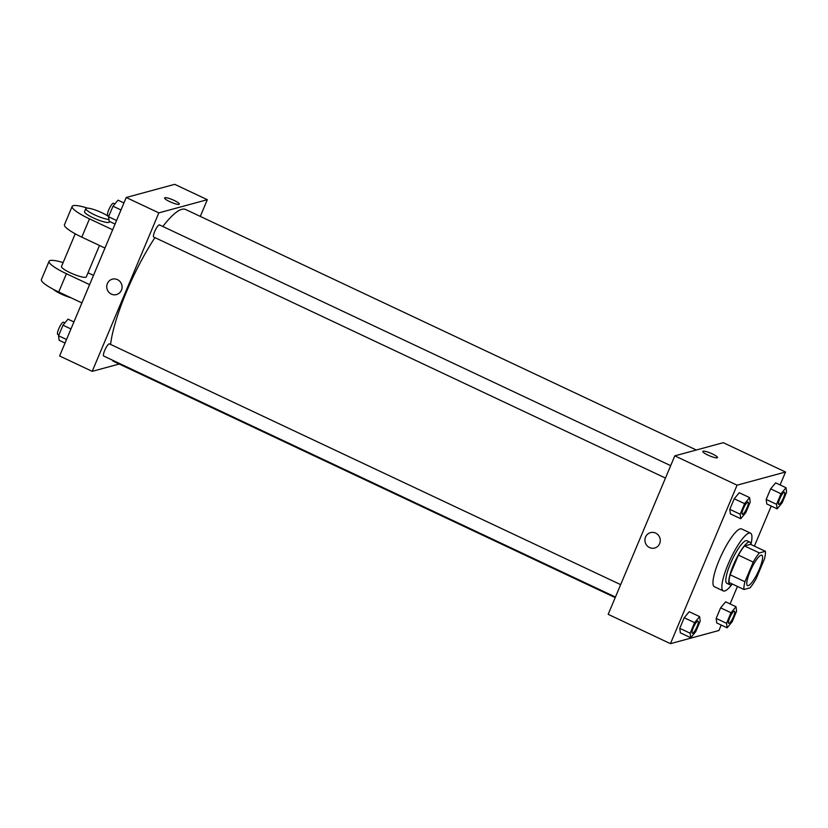 <?xml version="1.0" encoding="UTF-8"?>
<svg xmlns="http://www.w3.org/2000/svg" width="828" height="828" viewBox="0 0 828 828"><rect width="100%" height="100%" fill="white"/><g stroke="black" fill="none" stroke-linecap="round" stroke-linejoin="round"><path stroke-width="1.24" d="M748.274 585.644A16.808 3.747 -64.8 0 1 747.518 585.613A16.808 3.747 -64.8 0 1 751.296 568.815A16.808 3.747 -64.8 0 1 761.843 555.195A16.808 3.747 -64.8 0 1 758.727 570.575A16.808 3.747 -64.8 0 1 748.274 585.644M756.15 578.72L764.41 559.055A22.905 5.103 -64.8 0 0 765.382 551.303L759.369 552.938A22.905 5.103 -64.8 0 0 753.221 562.098L744.962 581.753A22.905 5.103 -64.8 0 0 743.989 589.505L750.002 587.88A22.905 5.103 -64.8 0 0 756.15 578.72M753.221 562.098L738.4 555.112L730.13 574.777L744.962 581.753M730.13 574.777A22.905 5.103 -64.8 0 0 729.168 582.529L743.989 589.505M738.4 555.112A22.905 5.103 -64.8 0 1 744.538 545.952L759.369 552.938M765.382 551.303L750.551 544.317L744.538 545.952M750.934 544.493A23.536 5.237 115.2 0 0 749.889 542.133A23.536 5.237 115.2 0 0 733.329 565.193A23.536 5.237 115.2 0 0 729.83 584.713A23.536 5.237 115.2 0 0 732.325 584.009M729.83 584.713L726.87 583.316A23.536 5.237 -64.8 0 1 730.368 563.796A23.536 5.237 -64.8 0 1 746.918 540.736L749.889 542.133M732.211 584.092A31.94 7.11 -64.8 0 1 724.717 590.985A31.94 7.11 -64.8 0 1 723.289 590.923A31.94 7.11 -64.8 0 1 730.462 558.993A31.94 7.11 -64.8 0 1 750.499 533.129A31.94 7.11 -64.8 0 1 750.924 544.369M723.289 590.923L714.388 586.731A31.94 7.11 -64.8 0 1 721.561 554.812A31.94 7.11 -64.8 0 1 741.609 528.947L750.499 533.129M749.619 497.618L739.249 492.732L734.229 498.766L729.789 509.323L730.368 513.846L740.75 518.732L745.759 512.698L750.199 502.141L749.619 497.618L744.61 503.652L740.17 514.219L740.75 518.732M786.02 487.733L775.639 482.838L770.63 488.882L766.19 499.439L766.769 503.962L777.15 508.847L782.16 502.803L786.6 492.246L786.02 487.733L781.011 493.767L776.571 504.324L777.15 508.847M780.111 484.949L785.544 472.012L737.065 485.177L670.442 643.666L718.932 630.501L721.219 625.047M730.089 603.933L737.448 586.431M754.391 546.128L771.23 506.063M699.608 616.601L689.227 611.716L684.207 617.75L679.778 628.317L680.347 632.83L690.728 637.715L695.748 631.681L700.188 621.124L699.608 616.601L694.588 622.646L690.148 633.203L690.728 637.715M736.009 606.717L725.628 601.832L720.608 607.866L716.168 618.423L716.748 622.946L727.129 627.831L732.149 621.797L736.578 611.24L736.009 606.717L730.989 612.751L726.549 623.318L727.129 627.831M785.544 472.012L723.279 442.68L674.799 455.855L608.176 614.335L670.442 643.666M674.799 455.855L737.065 485.177M654.7 548.032A7.98 7.649 74.8 0 1 644.95 539.639A7.98 7.649 74.8 0 1 659.988 538.324A7.98 7.649 74.8 0 1 649.566 547.567A7.98 7.649 74.8 0 1 650.508 532.621M717.203 457.822A7.98 1.449 -157.2 0 1 708.758 455.483A7.98 1.449 -157.2 0 1 702.796 451.415A7.98 1.449 -157.2 0 1 710.714 453.164A7.98 1.449 -157.2 0 1 717.514 457.594A7.98 1.449 -157.2 0 1 717.203 457.822M702.796 451.415A7.98 1.449 -157.2 0 1 710.714 453.175A7.98 1.449 -157.2 0 1 717.514 457.605M615.204 597.619L113.964 361.567A84.052 18.713 -64.8 0 1 112.163 360.035M110.579 344.417A84.052 18.713 -64.8 0 1 154.929 237.636M162.837 226.489A84.052 18.713 -64.8 0 1 185.586 209.484L696.307 450.008M665.464 478.066L153.718 237.056A6.727 1.501 -64.8 0 1 155.229 230.339A6.727 1.501 -64.8 0 1 159.442 224.895L670.68 465.657M615.442 597.05L103.697 356.04A6.727 1.501 -64.8 0 1 105.208 349.323A6.727 1.501 -64.8 0 1 109.431 343.879L620.658 584.64M126.218 197.499L174.708 184.333L207.321 199.693L200.293 216.408L207.321 199.693L158.841 212.868L92.218 371.348L119.191 364.03L92.218 371.348L59.606 355.988L126.218 197.499L158.841 212.868L92.218 371.348M728.723 623.37L728.702 623.36A6.727 1.501 -64.8 0 1 728.702 623.36A6.727 1.501 -64.8 0 1 730.213 616.632A6.727 1.501 -64.8 0 1 734.436 611.188A6.727 1.501 -64.8 0 1 734.446 611.199A6.727 1.501 -64.8 0 1 733.204 617.357A6.727 1.501 -64.8 0 1 729.023 623.38A6.727 1.501 -64.8 0 1 728.723 623.37A6.727 1.501 -64.8 0 1 730.234 616.653A6.727 1.501 -64.8 0 1 734.457 611.199L734.436 611.188M725.628 601.832L720.608 607.866L730.989 612.751M720.608 607.866L716.168 618.423L726.549 623.318M716.168 618.423L716.748 622.946M778.744 504.387L778.724 504.376A6.727 1.501 -64.8 0 1 778.724 504.376A6.727 1.501 -64.8 0 1 780.224 497.649A6.727 1.501 -64.8 0 1 784.447 492.205A6.727 1.501 -64.8 0 1 784.458 492.215A6.727 1.501 -64.8 0 1 783.226 498.363A6.727 1.501 -64.8 0 1 779.044 504.397A6.727 1.501 -64.8 0 1 778.744 504.387A6.727 1.501 -64.8 0 1 780.255 497.659A6.727 1.501 -64.8 0 1 784.468 492.215L784.447 492.205M775.639 482.838L770.63 488.882L781.011 493.767M770.63 488.882L766.19 499.439L776.571 504.324M766.19 499.439L766.769 503.962M692.301 633.244L692.322 633.254A6.727 1.501 -64.8 0 1 692.301 633.244A6.727 1.501 -64.8 0 1 693.812 626.527A6.727 1.501 -64.8 0 1 698.035 621.083A6.727 1.501 -64.8 0 1 698.045 621.083A6.727 1.501 -64.8 0 1 696.803 627.241A6.727 1.501 -64.8 0 1 692.632 633.265A6.727 1.501 -64.8 0 1 692.322 633.254A6.727 1.501 -64.8 0 1 693.833 626.537A6.727 1.501 -64.8 0 1 698.056 621.093L698.056 621.093M689.227 611.716L684.207 617.75L694.588 622.646M684.207 617.75L679.778 628.317L690.148 633.203M679.778 628.317L680.347 632.83M742.333 514.26A6.727 1.501 -64.8 0 1 742.323 514.26A6.727 1.501 -64.8 0 1 743.834 507.533A6.727 1.501 -64.8 0 1 748.046 502.089A6.727 1.501 -64.8 0 1 748.067 502.099L748.077 502.099A6.727 1.501 -64.8 0 1 746.825 508.257A6.727 1.501 -64.8 0 1 742.644 514.281A6.727 1.501 -64.8 0 1 742.343 514.271A6.727 1.501 -64.8 0 1 743.855 507.543A6.727 1.501 -64.8 0 1 748.077 502.099M739.249 492.732L734.229 498.766L744.61 503.652M734.229 498.766L729.789 509.323L740.17 514.219M729.789 509.323L730.368 513.846M73.92 321.937L67.999 319.153L62.99 325.197L58.55 335.754L59.13 340.267L65.039 343.051M62.99 325.197L70.97 328.954M58.55 335.754L66.53 339.511M58.891 334.947L57.732 334.398A6.727 1.501 -64.8 0 1 59.243 327.681A6.727 1.501 -64.8 0 1 63.466 322.237L64.894 322.899M123.931 202.953L118.021 200.169L113.001 206.203L108.572 216.76L109.141 221.283L115.061 224.067M113.001 206.203L120.981 209.96M108.572 216.76L116.551 220.517M108.903 215.953L107.754 215.415A6.727 1.501 -64.8 0 1 109.265 208.687A6.727 1.501 -64.8 0 1 113.488 203.243L114.906 203.916M179.324 204.143A7.98 1.449 22.8 0 0 174.18 200.448A7.98 1.449 -157.2 0 1 179.324 204.143A7.98 1.449 -157.2 0 1 171.396 202.384A7.98 1.449 -157.2 0 1 164.606 197.954A7.98 1.449 -157.2 0 1 174.18 200.438A7.98 1.449 22.8 0 0 164.596 197.954M207.321 199.693L158.841 212.868M112.318 279.171A7.98 7.649 -105.2 0 0 107.371 283.559A7.98 7.649 74.8 0 1 121.788 284.863A7.98 7.649 74.8 0 1 108.644 291.984A7.98 7.649 74.8 0 1 107.371 283.559A7.98 7.649 -105.2 0 0 116.5 294.582M75.224 233.806L61.489 266.481A13.445 2.443 22.8 0 0 72.936 273.944A13.445 2.443 22.8 0 0 86.278 276.904L99.495 245.471M89.6 284.635L66.426 273.716A26.9 4.885 -157.2 0 1 49.09 261.265A26.9 4.885 -157.2 0 1 63.125 262.579M93.481 275.382L88.006 272.805M87.447 208.107A26.9 4.885 22.8 0 0 72.15 206.41L64.46 224.698A26.9 4.885 22.8 0 0 81.796 237.139L104.97 248.058M49.09 261.265L41.4 279.553A26.9 4.885 22.8 0 0 58.736 292.005L81.91 302.913M53.323 289.293A13.445 2.443 22.8 0 0 71.053 297.801M108.913 219.451A13.445 2.443 -157.2 0 1 94.475 214.783A13.445 2.443 -157.2 0 1 85.822 208.573L84.549 211.616A13.445 2.443 22.8 0 0 94.589 218.478A13.445 2.443 22.8 0 0 108.81 222.421A13.445 2.443 22.8 0 0 109.337 222.039L109.575 221.49M72.15 206.41A26.9 4.885 22.8 0 0 89.486 218.861L112.66 229.77M85.822 208.573A13.445 2.443 -157.2 0 1 95.148 209.981A13.445 2.443 -157.2 0 1 108.654 216.563M66.426 273.716L58.736 292.005M89.486 218.861L81.796 237.139"/></g></svg>
